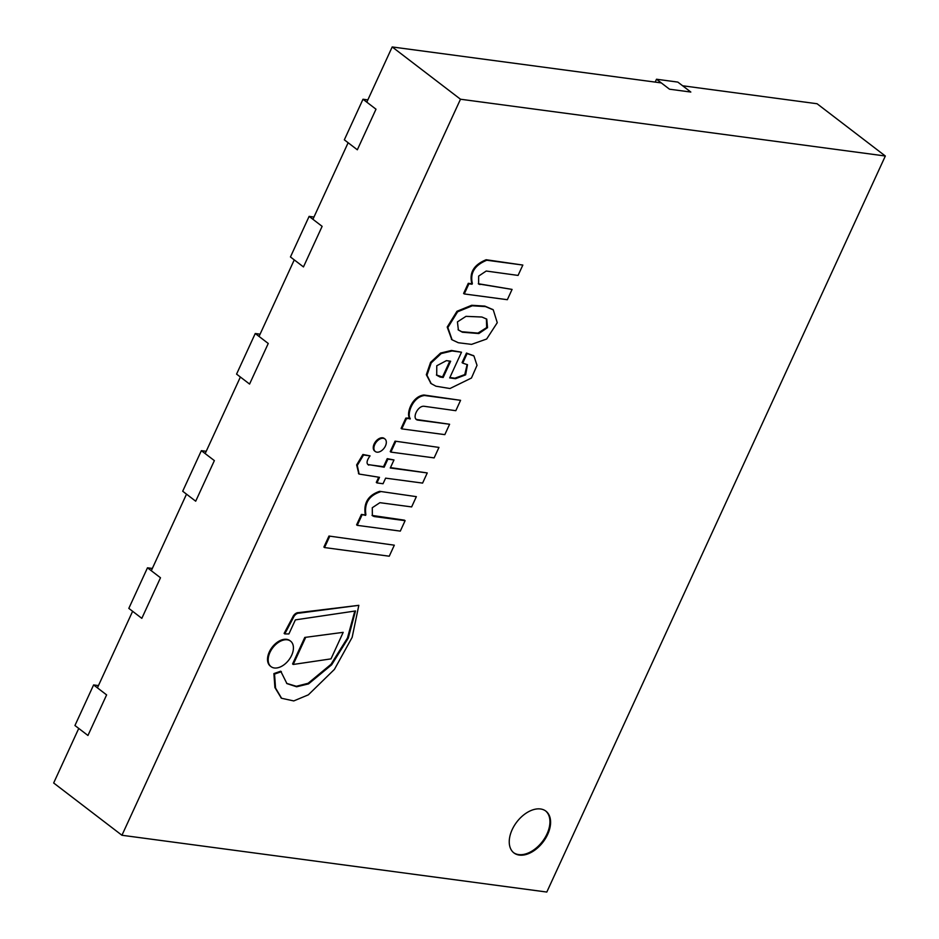<?xml version="1.0" encoding="UTF-8"?>
<svg xmlns="http://www.w3.org/2000/svg" width="939" height="939" viewBox="0 0 939 939"><rect width="100%" height="100%" fill="white"/><g stroke="black" fill="none" stroke-linecap="round" stroke-linejoin="round"><path stroke-width="1.41" d="M513.598 852.671A26.315 16.526 127.4 0 0 518.657 854.584A26.315 16.526 127.4 0 0 544.773 838.104A26.315 16.526 127.4 0 0 545.582 810.897M479.993 284.564L478.608 284.001L478.667 276.089L486.214 271.031L518.07 275.42L522.835 265.056L486.801 260.232C474.688 265.174 469.876 272.944 472.364 283.531L472.047 284.224L468.925 283.801L464.265 293.942L507.342 299.705L512.072 289.412L478.303 283.731M522.835 265.056L486.156 259.739C474.042 264.681 469.23 272.439 471.718 283.026L471.401 283.719L468.279 283.308L463.608 293.449L464.265 293.942M486.801 260.232L486.156 259.739M472.364 283.531L471.718 283.026M472.047 284.224L471.401 283.719M468.925 283.801L468.279 283.308M512.072 289.412L479.348 284.059M458.314 342.735L471.554 344.378L486.66 339.014L497.259 322.699L493.268 309.858L485.51 306.595L472.329 305.785L457.622 311.783L447.856 327.558L452.093 339.801L458.314 342.735M462.422 332.23L478.855 333.545L487.529 327.664L486.766 319.143L481.93 317.03L465.979 316.349L457.434 321.889L458.385 330L462.422 332.23M492.94 309.612L484.853 306.102L471.671 305.281L456.976 311.279L447.21 327.065L451.776 339.554M458.079 329.742L461.765 331.737L477.963 333.099L486.66 327.594L486.425 318.908M462.727 363.111L467.493 364.731L465.638 374.849L455.568 378.699L449.687 377.912L461.507 352.207L452.129 350.963L441.213 353.557L431.212 362.877L426.987 375.224L431.212 383.628L435.919 386.199L449.969 388.523L471.448 378.03L477.024 365.341L473.937 355.963L467.117 353.569L462.727 363.111L462.082 362.607L466.472 353.064L473.596 355.717M446.401 360.646L436.764 365.764L436.717 375.236L440.121 377.067L443.173 377.478L450.65 361.222L446.401 360.646M467.141 364.496L464.77 374.579L454.91 378.194L449.875 377.525M461.507 352.207L451.471 350.458L440.555 353.064L430.567 362.384L426.329 374.72L430.895 383.382M436.412 374.99L442.515 376.973L449.816 361.104M455.568 378.699L454.91 378.194M452.129 350.963L451.471 350.458M467.117 353.569L466.472 353.064M440.121 377.067L439.464 376.574M443.173 377.478L442.515 376.973M281.383 671.69L274.54 674.085L275.55 688.041L281.594 698.276L293.754 700.928L308.344 694.837L334.425 669.39L352.148 637.358L358.827 605.326L299.083 613.155A5.341 3.345 127.4 0 0 293.344 617.674L284.775 633.919L288.895 633.954L295.374 619.881L355.505 610.96L348.252 638.144L331.667 664.789L308.532 683.897L296.642 686.785L286.923 683.604L280.726 671.197L273.895 673.592L274.904 687.536L281.266 698.029M354.813 611.066L347.453 638.004L330.986 664.331L308.109 683.287L296.325 686.292L286.606 683.357M274.54 674.085L273.895 673.592M358.827 605.326L298.438 612.651A5.341 3.345 127.4 0 0 292.698 617.181L284.118 633.414L284.775 633.919M299.083 613.155L298.438 612.651M293.344 617.674L292.698 617.181M416.681 419.51L417.609 420.073C411.458 418.794 417.738 405.413 424.146 406.282L455.814 410.695L460.579 400.319L424.581 395.507C412.244 396.868 406.74 414.838 410.261 418.559L406.481 418.594L401.751 428.877L444.828 434.64L449.605 424.252L417.609 420.073L416.376 419.252M460.579 400.319L423.935 395.014C411.587 396.375 406.082 414.334 409.615 418.055L405.836 418.09L401.106 428.384L401.751 428.877M424.581 395.507L423.935 395.014M410.261 418.559L409.615 418.055M410.026 419.064L409.381 418.571M406.481 418.594L405.836 418.09M449.605 424.252L416.951 419.58M368.205 464.77L368.757 465.122C366.14 463.737 366.574 460.65 370.06 455.861L363.546 454.981L357.289 465.404L359.121 474.066L379.509 477.329L376.938 482.916L383.042 483.738L385.624 478.151L422.597 483.092L427.257 472.939L390.284 467.998L393.981 459.957L387.877 459.148L384.18 467.188L367.912 464.512M370.06 455.861L362.9 454.488L356.644 464.911L358.804 473.808M363.546 454.981L362.9 454.488M378.687 477.223L376.293 482.423L376.938 482.916M427.257 472.939L390.46 467.61M393.981 459.957L387.232 458.643L383.535 466.683L368.1 464.629M387.877 459.148L387.232 458.643M384.18 467.188L383.535 466.683M405.108 520.664L374.121 516.532L372.36 515.675L372.29 507.717L379.908 502.682L411.634 506.919L416.364 496.649L379.626 491.332C368.311 495.17 363.51 502.811 365.236 514.267L364.954 514.889L361.409 514.419L356.609 524.854L357.254 525.347L400.307 531.11L405.108 520.664L404.463 520.171L372.044 515.417M380.283 491.825C368.957 495.663 364.168 503.316 365.893 514.76L365.236 514.267M365.893 514.76L364.954 514.889M365.6 515.382L361.409 514.419M362.055 514.912L357.254 525.347M374.121 516.532L373.476 516.027M416.364 496.649L379.626 491.332M376.926 452.164A7.911 4.965 127.4 0 0 384.826 447.128A7.911 4.965 127.4 0 0 384.92 438.959A7.911 4.965 127.4 0 0 376.175 442.222A7.911 4.965 127.4 0 0 375.307 451.518A7.911 4.965 127.4 0 0 376.926 452.164M384.579 438.736A7.911 4.965 127.4 0 0 384.274 438.466A7.911 4.965 127.4 0 0 375.518 441.717A7.911 4.965 127.4 0 0 374.661 451.025A7.911 4.965 127.4 0 0 375.001 451.248M274.317 667.969A16.069 10.083 127.4 0 0 290.362 657.746A16.069 10.083 127.4 0 0 290.562 641.137A16.069 10.083 127.4 0 0 272.78 647.757A16.069 10.083 127.4 0 0 271.031 666.643A16.069 10.083 127.4 0 0 274.317 667.969M290.221 640.903A16.069 10.083 127.4 0 0 289.905 640.644A16.069 10.083 127.4 0 0 272.134 647.264A16.069 10.083 127.4 0 0 270.373 666.15A16.069 10.083 127.4 0 0 270.714 666.385M438.959 447.422L395.049 441.142L390.237 451.612L390.882 452.105L434.135 457.892L438.959 447.422L395.049 441.142M395.695 441.635L390.882 452.105M343.193 632.346L304.776 637.428L292.581 663.955L293.226 664.46L330.998 658.873L343.193 632.346L304.776 637.428M305.433 637.933L293.226 664.46M394.321 545.183L328.967 536.04L323.896 547.061L324.542 547.566L389.251 556.205L394.321 545.183L328.967 536.04M329.612 536.533L324.542 547.566M656.502 79.24L669.507 89.205L690.822 92.045L677.817 82.092L656.502 79.24L655.187 82.104M93.607 684.93L74.944 725.518L87.949 735.472L106.612 694.895L93.607 684.93L98.454 685.587M147.482 567.802L128.819 608.378L141.824 618.343L160.487 577.755L147.482 567.802L152.341 568.447M201.357 450.661L182.694 491.238L195.699 501.203L214.362 460.615L201.357 450.661L206.216 451.307M255.244 333.521L236.569 374.109L249.574 384.063L268.249 343.474L255.244 333.521L260.091 334.167M309.119 216.381L290.444 256.969L303.461 266.922L322.124 226.346L309.119 216.381L313.966 217.026M362.994 99.241L344.331 139.829L357.336 149.782L375.999 109.206L362.994 99.241L367.842 99.898M519.314 855.089A26.315 16.526 -52.6 0 1 513.915 852.917A26.315 16.526 -52.6 0 1 516.802 821.989A26.315 16.526 -52.6 0 1 545.911 811.143A26.315 16.526 -52.6 0 1 545.594 838.327A26.315 16.526 -52.6 0 1 519.314 855.089M366.797 102.163L392.197 46.95L661.302 82.914M682.618 85.766L817.059 103.736L885.336 156.015L460.486 99.229L121.941 835.264L546.803 892.05L885.336 156.015M392.197 46.95L460.486 99.229M78.747 728.429L53.664 782.985L121.941 835.264M97.41 687.853L132.622 611.301M151.296 570.712L186.509 494.16M205.172 453.572L240.384 377.02M259.047 336.432L294.259 259.88M312.922 219.303L348.134 142.74M493.268 309.858L492.623 309.354M452.093 339.801L451.436 339.308M431.212 383.628L430.555 383.135M473.937 355.963L473.279 355.47M281.594 698.276L280.937 697.783M359.121 474.066L358.475 473.573M384.92 438.959L384.274 438.466M375.307 451.518L374.661 451.025M290.562 641.137L289.905 640.644M271.031 666.643L270.373 666.15"/></g></svg>
